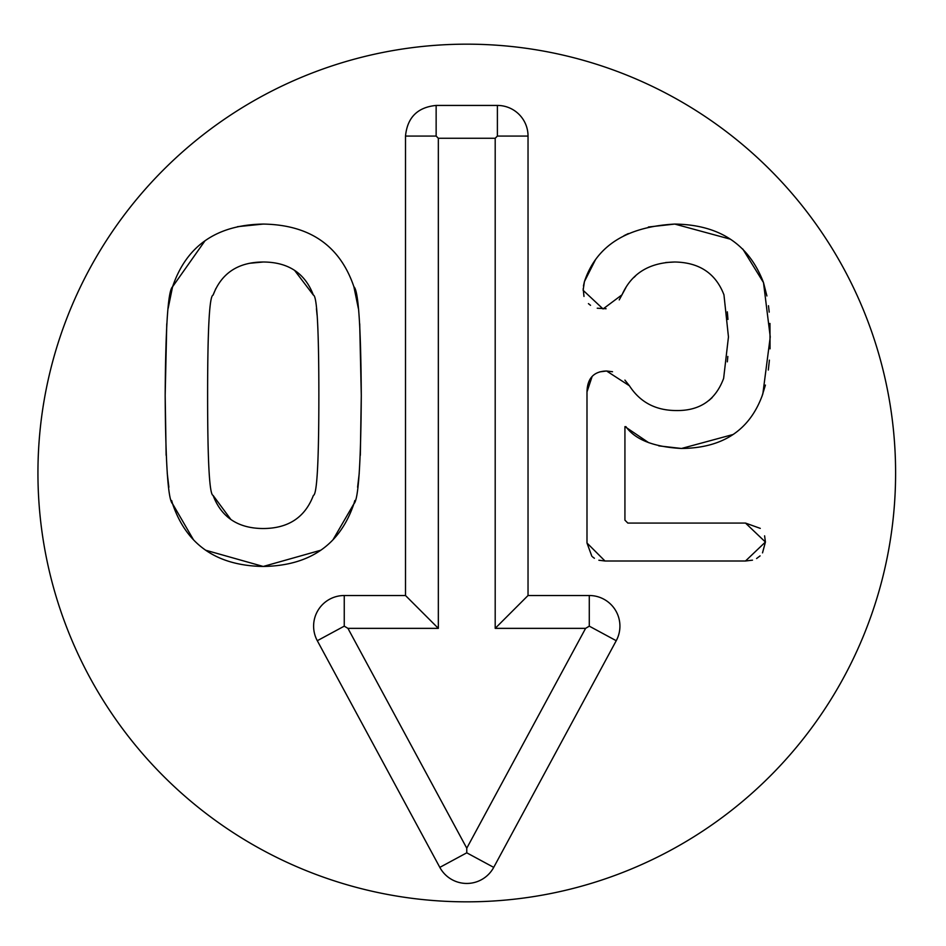 <?xml version="1.0" encoding="UTF-8"?>
<svg xmlns="http://www.w3.org/2000/svg" width="946" height="946" viewBox="0 0 946 946"><rect width="100%" height="100%" fill="white"/><g stroke="black" fill="none" stroke-linecap="round" stroke-linejoin="round"><path stroke-width="1.42" d="M648.377 227.005L674.758 224.072L730.383 239.184M742.74 248.964L763.493 282.582L766.91 295.956M583.457 285.964L584.415 281.624L595.412 259.831M624.005 235.672L628.31 233.579M583.978 296.441L583.185 288.684M606.09 308.739L597.245 308.207M590.529 305.322L588.436 303.642M625.885 287.608L619.228 299.894M624.904 380.103L629.433 385.791C640.04 402.18 655.578 410.434 676.047 410.54C699.626 410.966 715.483 400.253 723.631 378.388L728.455 336.918L723.95 294.797C715.696 273.37 699.307 262.432 674.758 262.007L665.677 262.527M635.546 275.925L633.915 277.485M727.971 319.429L727.32 311.837M727.32 361.845L727.829 356.441M709.003 400.418L712.125 397.639M599.811 371.873L606.599 370.998L612.523 371.731M591.818 556.189L586.993 543.004L586.993 391.892L592.137 376.461M752.484 560.162L745.495 561.002L604.991 561.002L598.877 560.233M594.395 558.258L592.586 556.898M764.605 535.838L765.42 542.034L762.523 552.866M760.099 555.881L756.599 558.518M648.72 442.704L624.928 426.622L624.928 520.17L627.825 523.067L745.495 523.067L760.277 528.376M734.746 433.374L733.115 434.498L681.51 448.475L658.806 445.873M765.42 385.081L761.837 396.764M769.961 323.437L770.044 348.838M769.405 360.142L768.318 370.04M768.483 305.724L769.193 312.121M586.993 391.892C587.312 378.282 593.851 371.317 606.599 370.998L629.433 385.791M674.758 262.007C649.039 262.645 631.467 273.583 622.03 294.797L603.063 308.952L583.126 290.304L584.415 281.624C596.311 245.936 626.429 226.744 674.758 224.072C719.338 224.71 748.925 244.222 763.493 282.582L770.245 336.918L762.854 393.82C750.308 429.827 723.205 448.049 681.51 448.475C653.757 446.973 635.215 439.689 625.885 426.622M745.495 523.067L765.42 542.034L745.495 561.002M604.991 561.002L586.993 543.004M320.789 550.229L263.236 566.465L205.684 550.229M193.457 539.728L172.574 503.78L171.64 500.529M354.833 500.529L353.899 503.78C339.969 544.825 309.744 565.72 263.236 566.465C216.729 565.72 186.504 544.825 172.574 503.78C168.057 500.091 165.597 463.978 165.172 395.428L166.768 323.792M359.705 323.792L361.289 395.428C360.875 463.978 358.416 500.091 353.899 503.78L333.016 539.728M237.517 226.673L263.236 224.072C309.744 224.817 339.969 245.724 353.899 286.768C358.416 290.316 360.875 326.536 361.289 395.428L360.331 455.31M359.232 473.26L357.6 487.225M168.14 308.396L172.574 286.768C186.504 245.724 216.729 224.817 263.236 224.072C309.744 224.817 339.969 245.724 353.899 286.768L358.333 308.396M213.087 295.117C209.444 295.637 207.623 329.078 207.612 395.428C207.623 461.435 209.444 494.758 213.087 495.42C221.435 517.391 238.156 528.424 263.236 528.53C288.317 528.424 305.026 517.391 313.386 495.42C317.016 494.758 318.849 461.435 318.861 395.428C318.849 329.078 317.016 295.637 313.386 295.117C305.026 273.158 288.317 262.113 263.236 262.007C238.156 262.113 221.435 273.158 213.087 295.117L215.83 288.601M213.087 495.42L230.895 519.508M231.214 519.732L231.888 520.17M166.141 455.31L165.172 395.428C165.597 326.536 168.057 290.316 172.574 286.768L204.986 240.804M168.873 487.225L167.241 473.26M263.236 262.007L249.815 263.26M313.386 295.117L294.584 270.367M317.052 315.006L316.437 308.739M318.837 408.483L318.861 395.428M436.141 105.432L497.395 105.432A30.627 30.627 0 0 1 528.034 136.07L528.034 595.519L589.287 595.519A30.627 30.627 0 0 1 616.236 640.714L493.717 867.376A30.627 30.627 0 0 1 439.819 867.376L317.3 640.714A30.627 30.627 0 0 1 344.249 595.519L405.503 595.519L405.503 136.07C407.336 117.47 417.541 107.265 436.141 105.432L436.141 136.07L438.341 138.27L438.341 628.357L347.939 628.357L466.768 848.195L585.598 628.357L495.196 628.357L495.196 138.27L438.341 138.27M405.503 595.519L438.341 628.357M317.3 640.714L344.249 626.157L347.939 628.357M439.819 867.376L466.768 852.819L466.768 848.195M616.236 640.714L589.287 626.157L585.598 628.357M528.034 595.519L495.196 628.357M528.034 136.07L497.395 136.07L495.196 138.27M895.602 473A428.822 428.822 0 0 1 252.357 844.376A428.822 428.822 0 0 1 252.357 101.624A428.822 428.822 0 0 1 895.602 473M405.503 136.07L436.141 136.07M344.249 595.519L344.249 626.157M493.717 867.376L466.768 852.819M589.287 595.519L589.287 626.157M497.395 105.432L497.395 136.07"/></g></svg>
